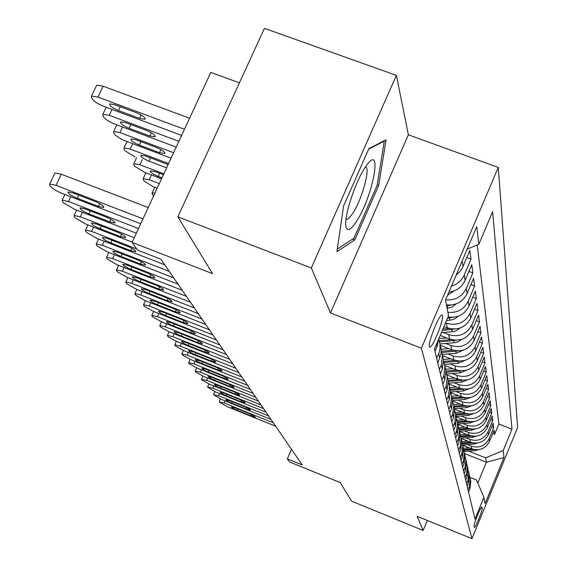 <?xml version="1.0" encoding="UTF-8"?>
<svg xmlns="http://www.w3.org/2000/svg" width="567" height="567" viewBox="0 0 567 567"><rect width="100%" height="100%" fill="white"/><g stroke="black" fill="none" stroke-linecap="round" stroke-linejoin="round"><path stroke-width="0.85" d="M429.375 346.572L429.892 347.139C432.685 347.826 443.911 319.781 442.551 315.536L441.969 314.891C439.134 314.352 427.844 342.73 429.375 346.572M239.409 82.832L210.811 72.42L132.083 242.4L137.646 250.16L160.851 259.183L302.303 464.99L287.334 458.894L289.524 461.949L340.221 482.602L351.575 501.178L423.166 530.464L427.334 520.456M396.39 75.383L264.435 28.35L177.847 216.856L311.333 267.985L330.49 312.956L421.394 348.188L498.28 167.428L408.382 134.804L396.39 75.383L311.333 267.985M421.394 348.188L471.964 538.65L517.636 427.525L498.28 167.428M462.707 445.208L471.744 448.795C479.689 451.077 485.6 448.625 489.463 441.431L494.112 430.183L494.665 434.237L492.744 433.486M467.286 444.613L471.212 446.165C479.214 448.462 485.161 445.995 489.052 438.759L493.744 427.426L491.759 426.646M493.744 427.426L493.17 423.223L488.435 434.669C484.502 441.976 478.491 444.478 470.404 442.161L461.184 438.504M459.631 431.572L469.015 435.286C477.251 437.639 483.368 435.095 487.372 427.653L492.199 416.008L492.787 420.367L490.731 419.559M458.023 424.378L467.577 428.149C475.961 430.544 482.191 427.95 486.273 420.381L491.185 408.531L491.802 413.052L489.661 412.209M456.35 416.915L466.081 420.749C474.622 423.18 480.972 420.544 485.132 412.833L490.143 400.77L490.774 405.462L488.556 404.59M454.585 409.161L464.529 413.067C473.232 415.54 479.703 412.847 483.942 404.994L489.052 392.711L489.711 397.58L487.4 396.68M452.672 401.067L462.913 405.086C471.787 407.595 478.385 404.852 482.708 396.85L487.918 384.341L488.605 389.401L486.202 388.466M450.701 392.655L461.24 396.78C470.284 399.331 477.017 396.531 481.433 388.381L486.741 375.63L487.457 380.896L484.955 379.925M448.901 384.001L459.49 388.14C468.725 390.734 475.593 387.878 480.093 379.571L485.522 366.573L486.259 372.051L483.651 371.045M446.952 374.964L457.675 379.139C467.095 381.782 474.111 378.862 478.704 370.386L484.246 357.132L485.019 362.845L482.297 361.796M444.847 365.502L455.776 369.755C465.401 372.441 472.559 369.464 477.258 360.818L482.914 347.295L483.722 353.248L480.88 352.157M442.607 355.622L453.798 359.96C463.629 362.696 470.943 359.655 475.741 350.831L481.525 337.032L482.368 343.241L479.406 342.107M440.297 345.317L451.736 349.733C461.779 352.525 469.256 349.414 474.168 340.398L480.079 326.316L480.958 332.801L477.853 331.61M440.205 335.437L449.574 339.045C459.844 341.887 467.492 338.705 472.517 329.498L478.569 315.11L479.484 321.893L476.237 320.653M443.961 326.571L447.313 327.861C457.824 330.752 465.649 327.492 470.787 318.087L476.982 303.388L477.938 310.482L474.536 309.185M448.008 317.024C457.647 318.215 464.635 314.586 468.98 306.137L475.323 291.105L476.33 298.54L472.758 297.186M446.463 304.897C455.988 305.691 462.863 301.928 467.08 293.6L473.58 278.227L474.636 286.023L470.886 284.606M448.901 292.133C456.513 291.084 461.907 287.185 465.089 280.438L471.758 264.704L472.864 272.897L468.916 271.409M456.208 274.945L459.702 271.82L462.339 268L469.837 250.494L471 259.105L466.839 257.546M482.17 508.301L481.837 506.969C480.958 506.069 473.402 524.78 474.083 526.176L474.437 527.416C475.309 528.309 482.779 509.825 482.17 508.301L481.029 507.841M464.557 453.557L486.358 462.233L485.621 457.874L503.184 450.581L511.987 429.191L492.61 211.789L478.832 244.292L476.748 226.616L445.527 300.085L448.568 315.706L434.464 348.981L474.997 519.088L483.927 497.372L476.486 479.994L469.887 477.35M503.184 450.581L504.006 457.519L485.118 503.468L483.927 497.372M445.513 322.906L446.385 323.24L447.313 327.861M443.309 332.567L448.681 334.629L449.574 339.045M445.655 343.503L450.885 345.516L451.736 349.733M447.902 353.957L452.983 355.927L453.798 359.96M450.042 363.964L454.996 365.885L455.776 369.755M452.097 373.554L456.924 375.432L457.675 379.139M454.068 382.746L458.774 384.582L459.49 388.14M455.953 391.57L460.546 393.363L461.24 396.78M457.767 400.047L462.254 401.805L462.913 405.086M459.511 408.19L463.891 409.913L464.529 413.067M461.184 416.029L465.464 417.716L466.081 420.749M462.8 423.57L466.981 425.229L467.577 428.149M464.352 430.842L468.448 432.465L469.015 435.286M465.847 437.852L469.852 439.439L470.404 442.161M494.665 434.237L498.875 424.038L477.208 244.972M471 259.105L464.267 274.988C461.744 280.552 457.477 284.265 451.46 286.122M472.864 272.897L466.294 288.412C462.077 296.761 455.188 300.567 445.627 299.844M474.636 286.023L468.229 301.197C464.075 309.405 457.3 313.119 447.909 312.332M476.33 298.54L470.071 313.374C464.883 322.864 456.988 326.153 446.385 323.24M477.938 310.482L471.836 324.997C466.769 334.282 459.05 337.493 448.681 334.629M479.484 321.893L473.516 336.096C468.562 345.183 461.021 348.322 450.885 345.516M480.958 332.801L475.125 346.713C470.277 355.608 462.899 358.684 452.983 355.927M482.368 343.241L476.663 356.877C471.921 365.587 464.699 368.593 454.996 365.885M483.722 353.248L478.13 366.608C473.495 375.148 466.428 378.09 456.924 375.432M485.019 362.845L479.547 375.942C475.004 384.32 468.08 387.197 458.774 384.582M486.259 372.051L480.901 384.901C476.457 393.115 469.667 395.936 460.546 393.363M487.457 380.896L482.205 393.505C477.846 401.564 471.198 404.328 462.254 401.805M488.605 389.401L483.46 401.776C479.186 409.686 472.665 412.4 463.891 409.913M489.711 397.58L484.665 409.735C480.469 417.496 474.076 420.161 465.464 417.716M490.774 405.462L485.82 417.397C481.709 425.023 475.429 427.631 466.981 425.229M491.802 413.052L486.94 424.775C482.907 432.267 476.741 434.832 468.448 432.465M492.787 420.367L488.017 431.891C484.055 439.255 478.002 441.771 469.852 439.439M467.988 489.69L469.412 486.245L470.249 478.938L469.568 476.4M468.548 492.028L469.958 488.605L470.787 481.34L470.468 479.909M467.137 486.125L468.583 482.645L469.426 475.259L469.1 473.799M468.158 470.156L468.866 472.765L468.016 480.206L466.563 483.708M465.684 480.015L467.151 476.471L468.016 468.959L467.683 467.47M466.698 463.678L467.435 466.372L466.563 473.941L465.082 477.506M464.175 473.672L465.663 470.064L466.549 462.417L466.209 460.907M465.181 456.952L465.946 459.738L465.06 467.435L463.551 471.071M462.601 467.088L464.125 463.416L465.025 455.634L464.685 454.096M463.608 449.978L464.401 452.849L463.494 460.688L461.956 464.387M460.971 460.255L462.53 456.513L463.445 448.589L463.097 447.016M461.97 442.721L462.8 445.69L461.871 453.678L460.305 457.441M459.284 453.146L460.865 449.34L461.807 441.261L461.446 439.666M460.269 435.18L461.127 438.248L460.184 446.385L458.583 450.226M457.519 445.754L459.135 441.87L460.099 433.642L459.731 432.019M458.497 427.334L459.39 430.509L458.427 438.801L456.796 442.714M455.684 438.057L457.335 434.102L458.32 425.711L457.945 424.052M456.655 419.155L457.59 422.443L456.598 430.906L454.932 434.896M453.777 430.041L455.464 426.008L456.463 417.447L456.088 415.76M454.727 410.636L455.705 414.045L454.691 422.67L452.99 426.738M451.786 421.685L453.508 417.56L454.536 408.835L454.146 407.106M452.721 401.741L453.742 405.285L452.7 414.087L450.963 418.24M449.702 412.96L451.467 408.75L452.516 399.841L452.126 398.084M450.623 392.456L451.686 396.135L450.623 405.122L448.844 409.36M447.533 403.839L449.333 399.544L450.411 390.45L450.014 388.65M448.426 382.753L449.546 386.574L448.454 395.752L446.633 400.082M445.258 394.313L447.108 389.919L448.213 380.627L447.802 378.791M446.13 372.597L447.299 376.573L446.186 385.943L444.322 390.372M442.884 384.334L444.776 379.847L445.91 370.343L445.485 368.472M443.72 361.959L444.953 366.098L443.812 375.68L441.899 380.209M440.389 373.873L442.331 369.287L443.493 359.57L443.061 357.657M441.197 350.803L442.494 355.119L441.317 364.921L439.361 369.549M437.781 362.908L440.97 354.028L441.183 350.42L440.516 346.317M438.596 339.222L439.914 343.595L440.02 348.677L439.219 352.249L436.696 358.365M435.031 351.384L437.072 346.579L438.539 339.349M468.682 451.141L485.621 457.874M132.083 242.4L212.554 273.648L177.847 216.856M471.964 538.65L417.135 516.296L423.166 530.464M291.509 449.291L287.334 458.894M477.783 483.02L486.358 462.233L504.006 457.519M498.875 424.038L511.987 429.191M478.832 244.292L467.165 249.154M330.49 312.956L408.382 134.804M343.559 206.012L336.911 251.698L354.779 239.933L378.657 185.416L386.099 139.801L368.904 148.561L343.559 206.012M377.211 184.877L378.657 185.416M352.589 239.104L354.779 239.933M275.668 426.235L226.871 406.532L219.287 402.017L224.135 402.988L273.329 422.833M237.07 410.217C233.469 408.672 231.577 407.581 231.407 406.936L235.376 407.964L249.749 413.768L255.391 417.028L251.365 415.987L237.07 410.217L237.658 408.885M469.242 447.802L463.374 448.27M478.527 449.666L475.139 450.623L464.111 451.502M471.879 448.851L463.572 449.511M463.728 450.29L473.984 449.468M356.579 221.258C373.433 195.672 383.179 140.829 365.892 166.322L364.787 167.974C355.282 182.234 344.58 214.539 345.771 225.198C346.692 232.123 350.3 230.812 356.579 221.258M346.005 219.358L347.436 219.266L349.024 218.139L352.872 213.199C362.037 199.357 370.79 167.492 365.467 166.946M368.649 149.128L384.306 141.14L377.133 185.338L353.971 238.197L337.287 249.119M383.816 140.956L384.306 141.14M270.955 419.374L221.35 399.381L213.603 394.745L218.508 395.709L268.538 415.859M231.705 403.102C228.019 401.528 226.098 400.408 225.928 399.735L229.947 400.777L244.561 406.659C248.233 408.226 250.146 409.346 250.316 410.012L246.241 408.963L231.705 403.102L232.314 401.727M266.072 412.28L215.623 391.974L207.72 387.226L212.689 388.168L263.57 408.637M226.148 395.738C222.384 394.129 220.421 392.981 220.258 392.286L224.334 393.328L239.196 399.31C242.945 400.912 244.901 402.053 245.064 402.74L240.932 401.691L226.148 395.738L226.786 394.313M261.018 404.923L209.698 384.298L202.242 380.223L201.625 379.429L206.657 380.358L258.424 401.145M220.393 388.112C216.544 386.467 214.539 385.284 214.383 384.568L218.508 385.617L233.632 391.684C237.467 393.321 239.458 394.497 239.621 395.206L235.433 394.157L220.393 388.112L221.052 386.637M255.781 397.304L203.56 376.346L195.948 372.179L195.31 371.357L195.225 370.967L200.399 372.264L253.088 393.385M214.432 380.209C210.485 378.522 208.443 377.31 208.295 376.573L212.476 377.615L227.863 383.788C231.79 385.461 233.824 386.666 233.973 387.403L229.734 386.347L214.432 380.209L215.12 378.671M467.874 441.154L461.864 441.643M477.499 443.018L473.87 444.081L462.665 444.982M470.61 442.239L462.048 442.926M462.325 443.72L472.843 442.877M466.45 434.272L460.241 434.769M476.429 436.122L472.559 437.306L461.127 438.234M469.292 435.392L460.602 436.094M460.843 436.923L471.673 436.044M464.983 427.128L458.625 427.646M475.323 428.971L471.198 430.289L459.553 431.232M467.931 428.291L459.064 429.006M459.277 429.871L470.475 428.964M463.452 419.715L457.052 420.239M474.175 421.55L469.788 423.003L457.93 423.967M466.528 420.92L457.434 421.664M457.612 422.557L469.256 421.607M250.345 389.394L197.188 368.103L189.421 363.83L188.754 362.972L188.669 362.561L193.914 363.865L247.552 385.326M208.245 372.009C204.205 370.279 202.114 369.032 201.98 368.267L206.218 369.315L221.881 375.588C225.9 377.303 227.977 378.543 228.118 379.302L223.816 378.246L208.245 372.009L208.961 370.414M461.871 412.025L455.379 412.556M472.991 413.839L468.321 415.441L456.237 416.433M465.068 413.272L455.705 414.038L456.463 417.447M455.911 414.966L468.009 413.974L468.321 415.441M244.703 381.18L190.576 359.542L182.645 355.162L181.95 354.276L181.865 353.836L187.174 355.14L241.797 376.963M201.824 363.497C197.685 361.725 195.551 360.442 195.424 359.655L199.719 360.704L215.666 367.076C219.783 368.833 221.91 370.109 222.044 370.896L217.678 369.833L201.824 363.497L202.568 361.845M460.22 404.03L453.607 404.576M471.751 405.816L466.797 407.588L454.486 408.601M463.565 405.32L453.926 406.114M454.146 407.085L466.74 406.043M238.842 372.654L183.715 350.654L175.6 346.161L174.884 345.246L174.792 344.771L180.178 346.083L235.822 368.267M195.154 354.659C190.909 352.837 188.726 351.519 188.613 350.704L192.964 351.753L209.209 358.231C213.433 360.038 215.602 361.349 215.729 362.164L211.307 361.101L195.154 354.659L195.927 352.936M458.512 395.709L451.722 396.276M470.468 397.474L465.216 399.43L452.608 400.472M461.999 397.056L452.076 397.878M452.303 398.884L465.422 397.786M232.746 363.787L176.578 341.419L168.286 336.805L167.534 335.848L167.442 335.352L172.9 336.663L229.607 359.223M188.223 345.466C183.864 343.602 181.631 342.241 181.532 341.391L185.941 342.447L202.497 349.038C206.835 350.888 209.053 352.242 209.159 353.085L204.673 352.022L188.223 345.466L189.031 343.68M456.726 387.063L449.787 387.637M469.136 388.792L463.572 390.932L450.595 392.017M460.383 388.452L450.155 389.309M450.389 390.351L464.054 389.189M226.41 354.566L169.157 331.808L160.674 327.074L159.894 326.082L159.802 325.55L165.33 326.861L223.143 349.811M181.008 335.905C176.535 333.991 174.253 332.595 174.168 331.709L178.64 332.765L195.516 339.47C199.967 341.377 202.235 342.766 202.334 343.645L197.784 342.574L181.008 335.905L181.851 334.041M219.805 344.963L161.432 321.808L152.75 316.946L151.942 315.911L151.843 315.344L157.449 316.655L216.403 340.009M173.502 325.961C168.902 323.984 166.57 322.545 166.5 321.631L171.036 322.687L188.244 329.505C192.815 331.461 195.14 332.9 195.218 333.807L190.604 332.737L173.502 325.961L174.381 324.012M212.93 334.955L153.381 311.389L144.493 306.393L143.649 305.315L143.55 304.699L149.234 306.017L209.379 329.796M165.677 315.592C160.95 313.558 158.562 312.07 158.512 311.12L163.105 312.183L180.66 319.122C185.366 321.135 187.741 322.616 187.805 323.566L183.12 322.495L165.677 315.592L166.599 313.565M205.757 324.522L144.996 300.531L135.889 295.386L135.003 294.259L134.903 293.607L140.666 294.925L202.05 319.129M157.52 304.777C152.651 302.686 150.205 301.148 150.177 300.163L154.834 301.219L172.758 308.292C177.591 310.362 180.03 311.893 180.072 312.878L175.323 311.807L157.52 304.777L158.491 302.665M198.266 313.622L136.236 289.191L126.902 283.897L125.98 282.72L125.881 282.019L131.714 283.337L194.396 307.994M149.008 293.493C143.99 291.339 141.481 289.744 141.481 288.716L146.201 289.78L164.501 296.98C169.483 299.114 171.985 300.701 171.999 301.722L167.18 300.652L149.008 293.493L150.021 291.282M190.441 302.239L127.093 277.355L117.511 271.898L116.554 270.672L116.455 269.913L122.366 271.232L186.394 296.357M140.113 281.707C134.939 279.481 132.366 277.83 132.394 276.76L137.186 277.823L155.868 285.158C161.007 287.363 163.572 289 163.558 290.07L158.675 289L140.113 281.707L141.176 279.389M182.262 290.332L117.532 264.973L107.695 259.346L106.688 258.063L106.596 257.248L112.585 258.566L178.024 284.173M130.814 269.382C125.47 267.078 122.826 265.37 122.89 264.25L127.745 265.313L146.839 272.791C152.147 275.073 154.777 276.767 154.727 277.887L149.773 276.809L130.814 269.382L131.934 266.951M173.693 277.865L107.524 252.017L97.425 246.213L96.369 244.866L96.277 243.987L102.344 245.305L169.257 271.409M121.076 256.475C115.548 254.094 112.84 252.315 112.946 251.153L117.865 252.216L137.384 259.835C142.87 262.195 145.57 263.96 145.485 265.122L140.46 264.045L121.076 256.475L122.259 253.931M164.706 264.803L97.035 238.438L86.659 232.449L85.553 231.031L85.461 230.082L91.606 231.407L136.803 248.984M110.877 242.952C105.15 240.486 102.372 238.636 102.521 237.424L107.503 238.487L127.476 246.255C133.153 248.707 135.924 250.536 135.796 251.748L130.701 250.671L110.877 242.952L112.117 240.28M132.21 242.13L86.035 224.199L75.361 218.004L74.199 216.523L74.114 215.495L80.337 216.821L134.251 237.722M100.168 228.763C94.242 226.205 91.379 224.284 91.585 223.008L96.631 224.078L117.071 232.002C122.954 234.547 125.803 236.446 125.619 237.722L120.459 236.645L100.168 228.763L101.486 225.957M136.349 233.193L74.49 209.251L63.497 202.837L62.278 201.278L62.2 200.158L68.494 201.491L138.504 228.536M88.927 213.865C82.775 211.2 79.834 209.202 80.103 207.869L85.206 208.94L106.142 217.026C112.245 219.67 115.172 221.654 114.931 222.98L109.7 221.903L88.927 213.865L90.316 210.91M454.876 378.047L447.767 378.643M467.747 379.741L461.857 382.094L448.61 383.2M458.703 379.5L448.157 380.379M448.327 381.478L462.629 380.223M452.941 368.649L445.662 369.266M466.301 370.301L460.071 372.88L446.668 374.007M456.959 370.159L446.009 371.08M446.116 372.236L461.148 370.875M450.928 358.847L443.472 359.485M464.784 360.449L458.207 363.27L444.592 364.425M455.145 360.421L443.699 361.392M443.975 362.575L459.603 361.115M448.83 348.613L441.098 349.272M463.211 350.151L456.265 353.241L442.366 354.425M453.267 350.25L441.388 351.264M441.849 352.483L458.001 350.909M446.633 337.911L438.872 338.577M461.559 339.385L458.731 341.454L455.4 342.61L439.999 343.985M451.318 339.619L439.163 340.661M439.56 341.944L456.322 340.235M444.337 326.712L443.883 326.755M459.83 328.116L456.882 330.377L453.961 331.504L441.346 332.737M449.291 328.491L442.912 329.044M442.303 330.476L454.578 329.066M154.933 193.056L152.098 193.007L152.126 193.907L153.579 195.984M157.144 188.287L153.692 186.975L144.075 181.121L143.139 178.697L149.206 179.739L159.327 183.58M458.023 316.301L456.059 318.059L453.132 319.611L446.477 320.631M447.476 318.264L452.749 317.35M161.56 178.761L144.606 172.333L134.74 166.287L133.777 164.77L133.769 163.721L139.907 164.756L163.849 173.814M456.123 303.912L452.289 306.945L447.129 308.349M446.676 305.996L450.836 305.06M163.431 174.714L155.28 171.631L150.298 170.802C150.078 172.212 152.707 174.09 158.186 176.443L161.964 177.882M135.095 157.002L124.953 150.758L123.953 149.164L123.953 148.03L130.169 149.057L168.605 163.544M454.124 290.892L447.59 295.23M168.123 164.593L145.91 156.102L140.864 155.273C140.588 156.747 143.288 158.71 148.958 161.148L166.627 167.818M171.078 158.214L122.252 139.702L115.377 135.286L113.641 132.791L113.662 131.565L119.956 132.586L173.615 152.736M139.284 145.109L159.469 152.7L164.699 153.522C165.011 151.984 162.254 149.957 156.428 147.448L136.087 139.808L130.977 138.986C130.637 140.531 133.408 142.572 139.284 145.109L140.914 141.622M176.217 147.108L114.654 124.045C109.353 121.905 105.781 119.672 103.931 117.362L102.825 115.604L102.854 114.272L109.225 115.292L178.896 141.339M129.12 128.27L149.794 136.009L155.089 136.824C155.471 135.208 152.636 133.096 146.591 130.488L125.761 122.699L120.594 121.884C120.183 123.5 123.025 125.626 129.12 128.27L130.842 124.598M140.722 223.752L62.342 193.524C56.87 191.285 53.1 189.066 51.016 186.883L49.733 185.246L49.676 184.034L56.034 185.359L142.997 218.834M148.228 207.543L61.321 174.232L56.034 185.359M77.105 198.195C70.705 195.417 67.679 193.333 68.026 191.937L73.193 193.007L94.632 201.264C100.976 204.014 103.995 206.09 103.683 207.479L98.382 206.395L77.105 198.195L78.572 195.083M54.659 173.559L54.949 172.942L61.321 174.232M189.591 118.234L103.123 86.198L96.674 85.22L96.312 85.978M181.638 135.4L103.655 106.312C98.226 104.122 94.54 101.812 92.612 99.388L91.443 97.538L91.507 96.085L97.942 97.099L184.466 129.297M118.446 110.565L139.617 118.46L144.982 119.268C145.443 117.575 142.53 115.37 136.25 112.649L114.91 104.711L109.679 103.896C109.19 105.597 112.11 107.815 118.446 110.565L120.268 106.702M471.212 446.165L471.744 448.795M489.052 438.759L489.463 441.431M462.14 260.976L462.998 266.61M464.267 274.988L465.089 280.438M466.294 288.412L467.08 293.6M468.229 301.197L468.98 306.137M470.071 313.374L470.787 318.087M471.836 324.997L472.517 329.498M473.516 336.096L474.168 340.398M475.125 346.713L475.741 350.831M476.663 356.877L477.258 360.818M478.13 366.608L478.704 370.386M479.547 375.942L480.093 379.571M480.901 384.901L481.433 388.381M482.205 393.505L482.708 396.85M483.46 401.776L483.942 404.994M484.665 409.735L485.132 412.833M485.82 417.397L486.273 420.381M486.94 424.775L487.372 427.653M488.017 431.891L488.435 434.669M469.412 486.245L469.958 488.605M468.016 480.206L468.583 482.645M466.563 473.941L467.151 476.471M465.06 467.435L465.663 470.064M463.494 460.688L464.125 463.416M461.871 453.678L462.53 456.513M460.184 446.385L460.865 449.34M458.427 438.801L459.135 441.87M456.598 430.906L457.335 434.102M454.691 422.67L455.464 426.008M452.7 414.087L453.508 417.56M450.623 405.122L451.467 408.75M448.454 395.752L449.333 399.544M446.186 385.943L447.108 389.919M443.812 375.68L444.776 379.847M441.317 364.921L442.331 369.287M438.702 353.624L439.765 358.209M436.505 344.148L437.072 346.579M225.071 400.883L224.135 402.988M251.365 415.987L251.925 414.725M475.139 450.623L474.948 449.638M219.486 393.526L218.508 395.709M246.241 408.963L246.815 407.659M213.702 385.907L212.689 388.168M240.932 401.691L241.528 400.337M207.706 378.012L206.657 380.358M235.433 394.157L236.049 392.754M201.498 369.826L200.399 372.264M229.734 386.347L230.372 384.901M473.87 444.081L473.665 443.018M472.559 437.306L472.332 436.151M471.198 430.289L470.957 429.035M469.788 423.003L469.526 421.65M195.055 361.335L193.914 363.865M223.816 378.246L224.489 376.743M188.364 352.511L187.174 355.14M217.678 369.833L218.373 368.281M466.797 407.588L466.499 406.064M181.419 343.347L180.178 346.083M211.307 361.101L212.023 359.485M465.216 399.43L464.905 397.843M174.197 333.814L172.9 336.663M204.673 352.022L205.424 350.349M463.572 390.932L463.246 389.281M166.684 323.892L165.33 326.861M197.784 342.574L198.563 340.838M158.859 313.558L157.449 316.655M190.604 332.737L191.419 330.937M150.716 302.785L149.234 306.017M183.12 322.495L183.97 320.617M142.211 291.544L140.666 294.925M175.323 311.807L176.209 309.851M133.344 279.807L131.714 283.337M167.18 300.652L168.108 298.618M124.074 267.539L122.366 271.232M158.675 289L159.646 286.881M114.385 254.696L112.585 258.566M149.773 276.809L150.794 274.598M104.236 241.244L102.344 245.305M140.46 264.045L141.523 261.741M93.605 227.14L91.606 231.407M130.701 250.671L131.813 248.268M82.442 212.327L80.337 216.821M120.459 236.645L121.629 234.121M70.726 196.756L68.494 201.491M109.7 221.903L110.926 219.266M461.857 382.094L461.524 380.372M460.071 372.88L459.724 371.087M458.207 363.27L457.845 361.399M456.265 353.241L455.882 351.292M454.231 342.766L453.834 340.724M452.112 331.808L451.693 329.668M149.206 179.739L151.439 174.927M449.886 320.334L449.454 318.094M139.907 164.756L142.26 159.71M447.554 308.306L447.101 305.96M159.653 173.282L158.186 176.443M130.169 149.057L132.657 143.756M150.503 157.832L148.958 161.148M119.956 132.586L122.578 127.015M160.922 149.575L159.469 152.7M109.225 115.292L111.997 109.424M151.318 132.742L149.794 136.009M98.382 206.395L99.672 203.638M97.942 97.099L103.123 86.198M141.218 115.037L139.617 118.46M470.249 478.938L470.787 481.34M468.866 472.765L469.426 475.259M467.435 466.372L468.016 468.959M465.946 459.738L466.549 462.417M464.401 452.849L465.025 455.634M462.8 445.69L463.445 448.589M461.127 438.248L461.807 441.261M459.39 430.509L460.099 433.642M457.59 422.443L458.32 425.711M453.742 405.285L454.536 408.835M451.686 396.135L452.516 399.841M449.546 386.574L450.411 390.45M447.299 376.573L448.213 380.627M444.953 366.098L445.91 370.343M442.494 355.119L443.493 359.57M439.914 343.595L440.956 348.273M220.421 398.998L219.216 401.705M346.026 219.188L346.756 219.464M214.78 391.62L213.532 394.419M208.94 383.987L207.642 386.878M202.887 376.077L201.547 379.068M196.614 367.87L195.225 370.967M190.115 359.358L188.669 362.561M183.361 350.512L181.865 353.836M176.351 341.327L174.792 344.771M169.072 331.78L167.442 335.352M161.496 321.836L159.802 325.55M153.607 311.481L151.843 315.344M145.393 300.687L143.55 304.699M136.831 289.425L134.903 293.607M127.894 277.667L125.881 282.019M118.56 265.377L116.455 269.913M108.8 252.513L106.596 257.248M98.587 239.047L96.277 243.987M87.885 224.922L85.461 230.082M76.665 210.088L74.114 215.495M64.879 194.502L62.2 200.158M114.931 222.98L115.108 222.597M152.098 193.007L154.713 187.365M143.139 178.697L145.882 172.815M133.769 163.721L136.64 157.583M123.953 148.03L126.965 141.615M113.662 131.565L116.823 124.86M164.891 153.104L164.699 153.522M102.854 114.272L106.178 107.255M155.308 136.349L155.089 136.824M54.949 172.942L49.676 184.034M103.683 207.479L103.881 207.047M91.507 96.085L96.674 85.22M145.237 118.73L144.982 119.268"/></g></svg>
